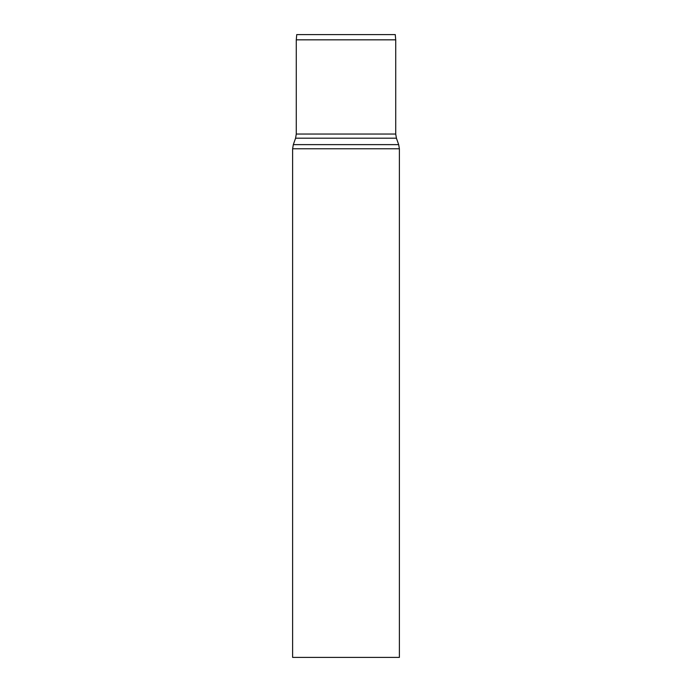 <?xml version="1.0" encoding="UTF-8"?>
<svg xmlns="http://www.w3.org/2000/svg" width="692" height="692" viewBox="0 0 692 692"><rect width="100%" height="100%" fill="white"/><g stroke="black" fill="none" stroke-linecap="round" stroke-linejoin="round"><path stroke-width="1.04" d="M296.28 134.04L296.28 39.833L395.72 39.833L395.72 134.04L296.28 134.04L295.579 138.192L396.421 138.192L398.678 144.628L399.379 148.771L399.379 657.4L292.621 657.4L292.621 148.771L399.379 148.771M296.28 39.833L296.738 34.6L395.262 34.6L395.72 39.833M295.579 138.192L293.322 144.628L398.678 144.628M293.322 144.628L292.621 148.771M395.72 134.04L396.421 138.192"/></g></svg>

